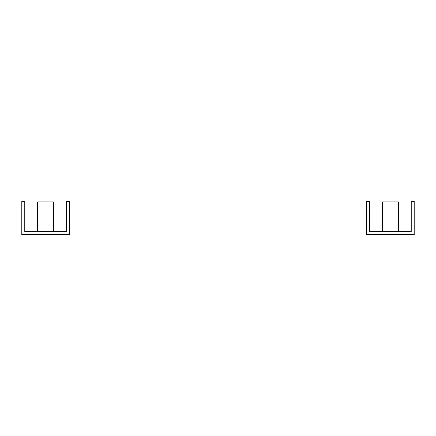 <?xml version="1.0" encoding="UTF-8"?>
<svg xmlns="http://www.w3.org/2000/svg" width="436" height="436" viewBox="0 0 436 436"><rect width="100%" height="100%" fill="white"/><g stroke="black" fill="none" stroke-linecap="round" stroke-linejoin="round"><path stroke-width="0.65" d="M398.346 231.625L398.346 201.895L382.492 201.895L382.492 231.625M411.23 231.625L369.608 231.625L369.608 201.405L366.638 201.405L366.638 234.595L414.2 234.595L414.2 201.405L411.23 201.405L411.23 231.625M53.508 231.625L53.508 201.895L37.654 201.895L37.654 231.625M66.392 231.625L24.77 231.625L24.77 201.405L21.8 201.405L21.8 234.595L69.362 234.595L69.362 201.405L66.392 201.405L66.392 231.625"/></g></svg>
